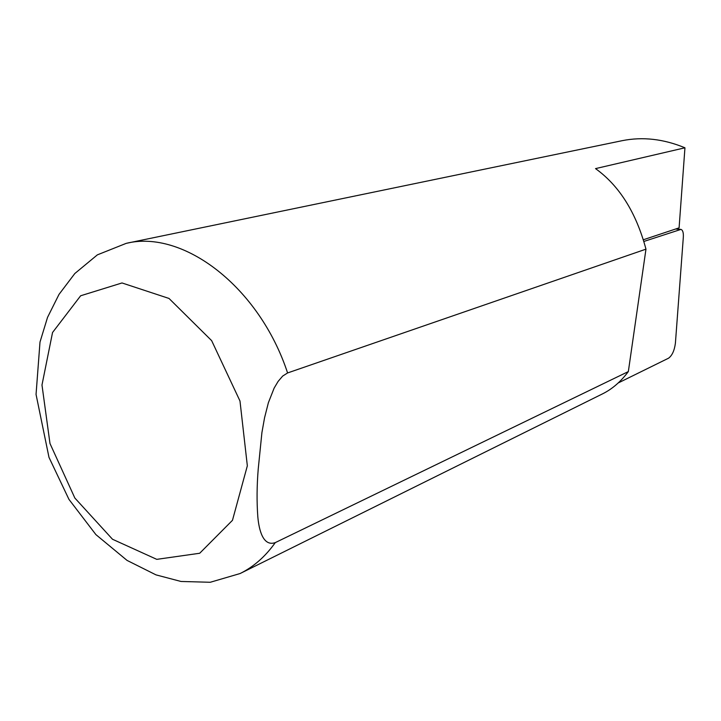 <?xml version="1.0" encoding="UTF-8"?>
<svg xmlns="http://www.w3.org/2000/svg" width="721" height="721" viewBox="0 0 721 721"><rect width="100%" height="100%" fill="white"/><g stroke="black" fill="none" stroke-linecap="round" stroke-linejoin="round"><path stroke-width="1.08" d="M643.88 241.454L680.985 229.386C682.787 230.125 683.571 232.721 683.328 237.173L675.406 343.169C674.423 350.532 672.152 355.534 668.574 358.184L618.194 382.968M275.278 542.616C265.418 556.486 253.693 566.796 240.12 573.528L602.585 393.837C612.246 389.043 620.835 381.616 628.342 371.576L275.278 542.616C263.273 546.806 258.974 530.44 257.803 516.606C256.703 501.6 256.847 485.711 258.235 468.938L261.912 432.618L264.571 417.711L268.392 402.669L274.142 388.096L278.108 381.418L282.668 376.074L287.589 372.946L645.971 249.151C636.156 212.578 619.339 185.73 595.528 168.615L684.95 147.796C663.581 138.946 642.654 136.575 622.151 140.685L126.22 243.356C182.963 229.26 259.145 286.561 287.589 372.946M628.342 371.576L645.971 249.151M684.95 147.796L679.092 227.854L643.366 239.751M679.723 229.44L675.631 229.008M247.339 465.802L232.477 520.31L199.69 553.259L156.763 559.352L112.503 539.254L74.849 498.031L49.983 443.514L41.98 385.014L52.543 332.507L80.644 295.772L122.011 282.956L169.011 298.449L211.65 340.645L239.985 401.011L247.339 465.802M676.046 228.872L680.336 229.314M240.12 573.528L210.253 582.271L181.025 581.468L155.979 574.871L127.049 560.406L95.884 534.594L68.955 499.383L48.992 457.375L36.05 394.423L39.997 342.069L47.55 317.339L59.005 294.411L74.822 273.52L97.371 254.855L126.22 243.356"/></g></svg>
